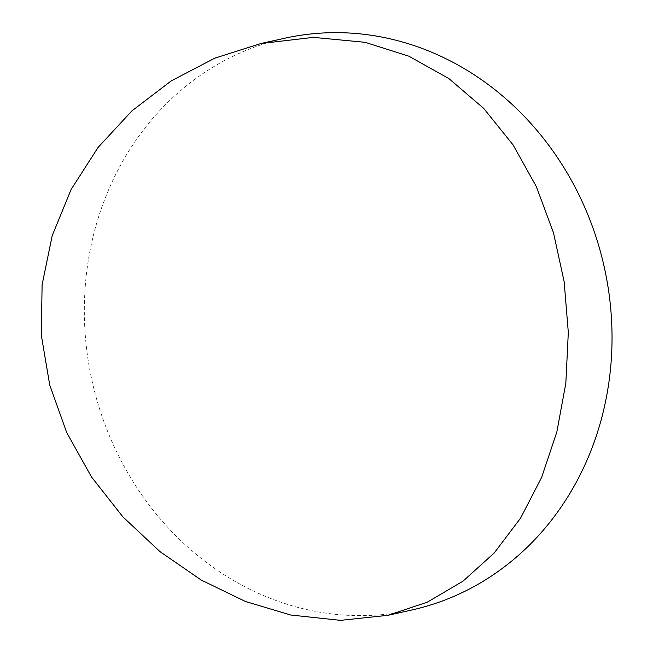 <?xml version="1.0" encoding="UTF-8"?>
<svg xmlns="http://www.w3.org/2000/svg" width="653" height="653" viewBox="0 0 653 653"><rect width="100%" height="100%" fill="white"/><g stroke="black" fill="none" stroke-linecap="round" stroke-linejoin="round"><path stroke-width="0.49" stroke-dasharray="3.27 2.45" d="M411.716 610.024A292.862 262.343 77.5 0 1 310.991 610.498A292.862 262.343 77.5 0 1 84.67 325.365A292.862 262.343 77.5 0 1 284.651 38.258"/><path stroke-width="0.98" d="M290.683 615.012L245.348 601.446L201.214 580.044L159.985 551.63L122.895 516.874L91.51 476.992L66.688 432.506L49.742 385.041L41.302 335.177L42.102 284.814L52.191 235.684L71.136 189.435L98.064 147.439L131.914 110.888L171.184 80.923L214.788 58.166L260.865 43.539L313.391 37.368L365.06 42.306L408.917 56.199L448.823 78.54L483.677 108.374L513.038 144.844L536.301 186.529L553.466 232.713L564.135 281.574L568.314 332.385L565.841 383.123L556.838 432.008L541.615 477.433L520.588 518.115L494.174 553.018L463.001 581.178L427.291 602.18L387.939 615.314L340.531 620.35L290.683 615.012M260.865 43.539L284.651 38.258A292.862 262.343 77.5 0 1 385.376 37.792A292.862 262.343 77.5 0 1 611.698 322.917A292.862 262.343 77.5 0 1 411.716 610.024L387.939 615.314"/></g></svg>
